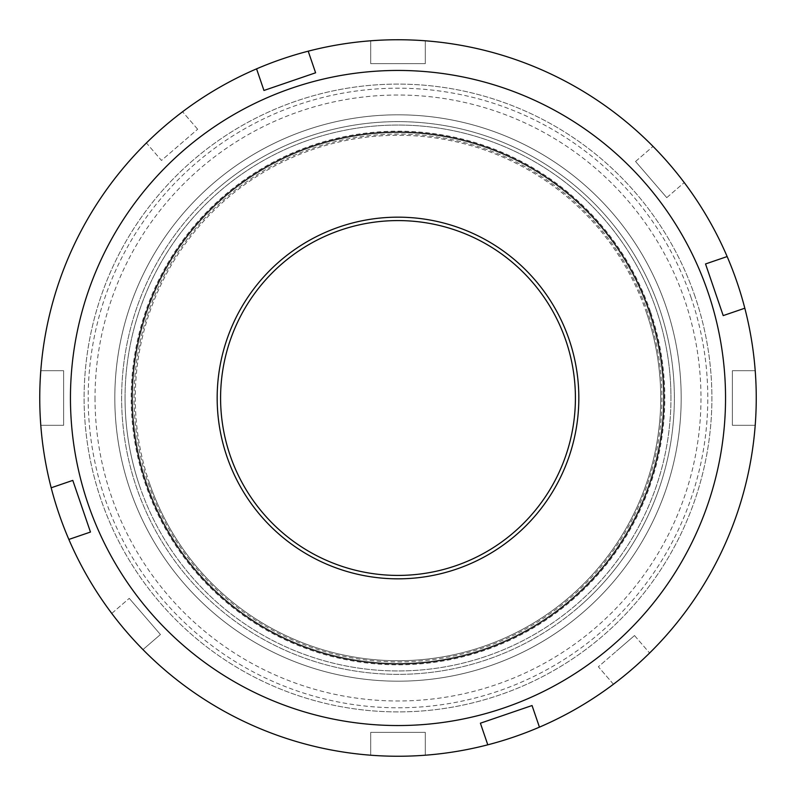 <?xml version="1.0" encoding="UTF-8"?>
<svg xmlns="http://www.w3.org/2000/svg" width="796" height="796" viewBox="0 0 796 796"><rect width="100%" height="100%" fill="white"/><g stroke="black" fill="none" stroke-linecap="round" stroke-linejoin="round"><path stroke-width="0.6" stroke-dasharray="3.98 2.98" d="M125.042 398A272.958 272.958 0 0 1 398 125.042A272.958 272.958 0 0 1 670.958 398A272.958 272.958 0 0 0 398 125.042A272.958 272.958 0 0 0 125.042 398A272.958 272.958 0 0 0 398 670.958A272.958 272.958 0 0 0 670.958 398A272.958 272.958 0 0 1 398 670.958A272.958 272.958 0 0 1 125.042 398M664.133 398A266.133 266.133 0 0 0 398 131.867A266.133 266.133 0 0 0 131.867 398A266.133 266.133 0 0 1 398 131.867A266.133 266.133 0 0 1 664.133 398A266.133 266.133 0 0 1 398 664.133A266.133 266.133 0 0 1 131.867 398A266.133 266.133 0 0 0 398 664.133A266.133 266.133 0 0 0 664.133 398M95.022 398A302.978 302.978 0 0 0 398 700.977A302.978 302.978 0 0 0 700.977 398A302.978 302.978 0 0 0 398 95.022A302.978 302.978 0 0 0 95.022 398M70.456 398A327.544 327.544 0 0 0 398 725.544A327.544 327.544 0 0 0 725.544 398A327.544 327.544 0 0 0 398 70.456A327.544 327.544 0 0 0 70.456 398A327.544 327.544 0 0 0 398 725.544A327.544 327.544 0 0 0 725.544 398A327.544 327.544 0 0 0 398 70.456A327.544 327.544 0 0 0 70.456 398M681.187 398A283.187 283.187 0 0 0 398 114.813A283.187 283.187 0 0 0 114.813 398A283.187 283.187 0 0 0 398 681.187A283.187 283.187 0 0 0 681.187 398A283.187 283.187 0 0 0 398 114.813A283.187 283.187 0 0 0 114.813 398A283.187 283.187 0 0 0 398 681.187A283.187 283.187 0 0 0 681.187 398M63.63 398L63.63 425.293L40.785 425.293A358.25 358.25 0 0 0 370.707 755.215L370.707 732.37L425.293 732.37L425.293 755.215A358.25 358.25 0 0 0 755.215 425.293L732.37 425.293L732.37 370.707L755.215 370.707A358.25 358.25 0 0 0 425.293 40.785L425.293 63.63L370.707 63.63L370.707 40.785A358.25 358.25 0 0 0 40.785 370.707L63.63 370.707L63.63 425.293L40.785 425.293A358.25 358.25 0 0 0 370.707 755.215L370.707 732.37L425.293 732.37L425.293 755.215A358.25 358.25 0 0 0 755.215 425.293L732.37 425.293L732.37 370.707L755.215 370.707A358.25 358.25 0 0 0 425.293 40.785L425.293 63.63L370.707 63.63L370.707 40.785A358.25 358.25 0 0 0 40.785 370.707L63.63 370.707L63.63 398M707.913 291.983A327.544 327.544 0 0 1 504.017 707.913A327.544 327.544 0 0 1 88.087 504.017A327.544 327.544 0 0 1 291.983 88.087A327.544 327.544 0 0 1 707.913 291.983M744.817 308.211L723.206 315.604L705.535 263.954L727.146 256.561A358.25 358.25 0 0 0 308.211 51.183A358.25 358.25 0 0 1 653.028 146.404A358.25 358.25 0 0 0 182.563 111.758A358.25 358.25 0 0 1 256.561 68.854A358.25 358.25 0 0 0 51.183 487.789A358.25 358.25 0 0 1 146.404 142.972L161.479 160.444L197.647 129.241L161.479 160.444L146.404 142.972A358.25 358.25 0 0 0 111.758 613.437A358.25 358.25 0 0 1 68.854 539.439A358.25 358.25 0 0 0 487.789 744.817A358.25 358.25 0 0 1 142.972 649.596L160.444 634.521L129.241 598.353L160.444 634.521L142.972 649.596A358.25 358.25 0 0 0 613.437 684.242A358.25 358.25 0 0 1 539.439 727.146A358.25 358.25 0 0 0 744.817 308.211A358.25 358.25 0 0 1 649.596 653.028A358.25 358.25 0 0 0 684.242 182.563A358.25 358.25 0 0 1 727.146 256.561M487.789 744.817L480.396 723.206L532.046 705.535L539.439 727.146M51.183 487.789L72.794 480.396L90.465 532.046L68.854 539.439M569.1 339.474A180.831 180.831 0 0 0 339.474 226.9A180.831 180.831 0 0 0 226.9 456.526A180.831 180.831 0 0 0 456.526 569.1A180.831 180.831 0 0 0 569.1 339.474M230.134 455.421A177.418 177.418 0 0 1 340.579 230.134A177.418 177.418 0 0 1 565.866 340.579A177.418 177.418 0 0 1 455.421 565.866A177.418 177.418 0 0 1 230.134 455.421M146.842 483.918A265.446 265.446 0 0 0 483.918 649.158A265.446 265.446 0 0 0 649.158 312.082A265.446 265.446 0 0 0 312.082 146.842A265.446 265.446 0 0 0 146.842 483.918A265.446 265.446 0 0 0 483.918 649.158A265.446 265.446 0 0 0 649.158 312.082A265.446 265.446 0 0 0 312.082 146.842A265.446 265.446 0 0 0 146.842 483.918M139.738 486.346A272.958 272.958 0 0 0 486.346 656.262A272.958 272.958 0 0 0 656.262 309.654A272.958 272.958 0 0 0 309.654 139.738A272.958 272.958 0 0 0 139.738 486.346A272.958 272.958 0 0 0 486.346 656.262A272.958 272.958 0 0 0 656.262 309.654A272.958 272.958 0 0 0 309.654 139.738A272.958 272.958 0 0 0 139.738 486.346M646.581 312.967A262.72 262.72 0 0 0 312.967 149.419A262.72 262.72 0 0 0 149.419 483.033A262.72 262.72 0 0 0 483.033 646.581A262.72 262.72 0 0 0 646.581 312.967A262.72 262.72 0 0 0 312.967 149.419A262.72 262.72 0 0 0 149.419 483.033A262.72 262.72 0 0 0 483.033 646.581A262.72 262.72 0 0 0 646.581 312.967A262.72 262.72 0 0 1 483.033 646.581A262.72 262.72 0 0 1 149.419 483.033A262.72 262.72 0 0 0 483.033 646.581A262.72 262.72 0 0 0 646.581 312.967M694.998 296.401A313.893 313.893 0 0 0 296.401 101.002A313.893 313.893 0 0 0 101.002 499.599A313.893 313.893 0 0 0 499.599 694.998A313.893 313.893 0 0 0 694.998 296.401A313.893 313.893 0 0 0 296.401 101.002A313.893 313.893 0 0 0 101.002 499.599A313.893 313.893 0 0 0 499.599 694.998A313.893 313.893 0 0 0 694.998 296.401A313.893 313.893 0 0 1 499.599 694.998A313.893 313.893 0 0 1 101.002 499.599M308.211 51.183L315.604 72.794L263.954 90.465L256.561 68.854M217.457 188.761A276.361 276.361 0 0 0 188.761 578.543A276.361 276.361 0 0 0 578.543 607.239A276.361 276.361 0 0 1 188.761 578.543A276.361 276.361 0 0 1 217.457 188.761A276.361 276.361 0 0 1 607.239 217.457A276.361 276.361 0 0 1 578.543 607.239A276.361 276.361 0 0 0 607.239 217.457A276.361 276.361 0 0 0 217.457 188.761M571.856 599.487A266.133 266.133 0 0 1 196.512 571.856A266.133 266.133 0 0 1 224.144 196.512A266.133 266.133 0 0 0 196.512 571.856A266.133 266.133 0 0 0 571.856 599.487A266.133 266.133 0 0 0 599.487 224.144A266.133 266.133 0 0 0 224.144 196.512A266.133 266.133 0 0 1 599.487 224.144A266.133 266.133 0 0 1 571.856 599.487M184.025 150.006A327.544 327.544 0 0 1 645.994 184.025A327.544 327.544 0 0 1 611.975 645.994A327.544 327.544 0 0 0 645.994 184.025A327.544 327.544 0 0 0 184.025 150.006A327.544 327.544 0 0 0 150.006 611.975A327.544 327.544 0 0 0 611.975 645.994A327.544 327.544 0 0 1 150.006 611.975A327.544 327.544 0 0 1 184.025 150.006M197.647 129.241L182.563 111.758L197.647 129.241M635.556 161.479L653.028 146.404L635.556 161.479L666.759 197.647L635.556 161.479M666.759 197.647L684.242 182.563L666.759 197.647M634.521 635.556L649.596 653.028L634.521 635.556L616.432 651.158L634.521 635.556M111.758 613.437L129.241 598.353L111.758 613.437M613.437 684.242L598.353 666.759L616.432 651.158L598.353 666.759L613.437 684.242M148.285 483.421A263.914 263.914 0 0 0 483.421 647.715A263.914 263.914 0 0 0 647.715 312.579A263.914 263.914 0 0 0 312.579 148.285A263.914 263.914 0 0 0 148.285 483.421M650.451 311.644A266.809 266.809 0 0 0 311.644 145.549A266.809 266.809 0 0 0 145.549 484.356A266.809 266.809 0 0 0 484.356 650.451A266.809 266.809 0 0 0 650.451 311.644M691.127 297.734A309.803 309.803 0 0 0 297.734 104.873A309.803 309.803 0 0 0 104.873 498.266A309.803 309.803 0 0 0 498.266 691.127A309.803 309.803 0 0 0 691.127 297.734"/><path stroke-width="1.19" d="M88.087 504.017A327.544 327.544 0 0 0 504.017 707.913A327.544 327.544 0 0 0 707.913 291.983A327.544 327.544 0 0 0 291.983 88.087A327.544 327.544 0 0 0 88.087 504.017M90.465 532.046L72.794 480.396L51.183 487.789A358.25 358.25 0 0 1 256.561 68.854L263.954 90.465L315.604 72.794L308.211 51.183A358.25 358.25 0 0 1 727.146 256.561L705.535 263.954L723.206 315.604L744.817 308.211A358.25 358.25 0 0 1 539.439 727.146L532.046 705.535L480.396 723.206L487.789 744.817A358.25 358.25 0 0 1 68.854 539.439L90.465 532.046M226.9 456.526A180.831 180.831 0 0 1 339.474 226.9A180.831 180.831 0 0 1 569.1 339.474A180.831 180.831 0 0 1 456.526 569.1A180.831 180.831 0 0 1 226.9 456.526M565.866 340.579A177.418 177.418 0 0 0 340.579 230.134A177.418 177.418 0 0 0 230.134 455.421A177.418 177.418 0 0 0 455.421 565.866A177.418 177.418 0 0 0 565.866 340.579M727.146 256.561A358.25 358.25 0 0 1 744.817 308.211M256.561 68.854A358.25 358.25 0 0 1 308.211 51.183M68.854 539.439A358.25 358.25 0 0 1 51.183 487.789M539.439 727.146A358.25 358.25 0 0 1 487.789 744.817"/></g></svg>
